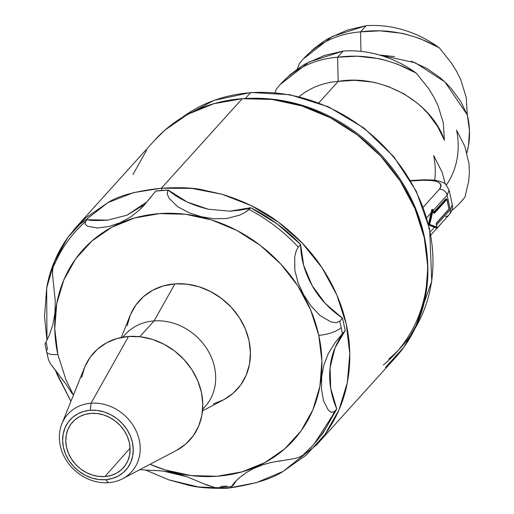 <?xml version="1.0" encoding="UTF-8"?>
<svg xmlns="http://www.w3.org/2000/svg" width="514" height="514" viewBox="0 0 514 514"><rect width="100%" height="100%" fill="white"/><g stroke="black" fill="none" stroke-linecap="round" stroke-linejoin="round"><path stroke-width="0.77" d="M176.739 450.264L185.83 443.961L193.225 435.833L198.642 426.196L201.867 415.415L202.786 403.908L201.353 392.118L197.633 380.495L191.767 369.482L183.98 359.511L174.561 350.966L163.889 344.162L152.362 339.375L140.425 336.779L128.539 336.484A64.873 56.045 -137.9 0 0 84.489 367.626L61.873 423.825A42.951 37.111 42.1 0 1 91.036 403.207L128.539 336.484L117.16 338.488L106.732 342.729L97.641 349.032L90.246 357.159L84.829 366.797L81.604 377.578M122.628 478.714L176.251 450.527A64.873 56.045 -137.9 0 0 197.755 380.778A64.873 56.045 -137.9 0 0 128.539 336.484L91.036 403.207A42.951 37.111 42.1 0 1 136.865 432.531A42.951 37.111 42.1 0 1 122.628 478.714A42.951 37.111 42.1 0 1 108.512 482.678A42.951 37.111 -137.9 0 0 139.249 440.042A42.951 37.111 -137.9 0 0 91.036 403.207L90.31 410.268A37.516 32.414 42.1 0 1 132.419 442.438A37.516 32.414 42.1 0 1 105.569 479.678L98.694 479.504L91.794 478.007L85.125 475.238L78.957 471.306L73.508 466.359L69.004 460.595L65.612 454.228L63.46 447.508L62.631 440.684L63.164 434.028L65.034 427.796L68.163 422.225L72.435 417.522L77.698 413.879L83.731 411.425L90.31 410.268L97.185 410.442L104.085 411.939L110.748 414.708L116.922 418.64L122.371 423.587L126.874 429.351L130.267 435.718L132.419 442.438L133.242 449.262L132.715 455.912L130.845 462.15L127.716 467.721L123.437 472.424L118.181 476.067L112.148 478.515L105.569 479.678L108.512 482.678L105.569 479.678A37.516 32.414 42.1 0 1 63.46 447.508A37.516 32.414 42.1 0 1 90.31 410.268L91.036 403.207A42.951 37.111 -137.9 0 0 60.299 445.844A42.951 37.111 -137.9 0 0 108.512 482.678A42.951 37.111 42.1 0 1 69.287 464.495A42.951 37.111 42.1 0 1 61.873 423.825M202.644 409.369L204.97 406.799A53.829 46.504 -137.9 0 0 207.881 350.445A53.829 46.504 -137.9 0 0 154.084 320.909L139.808 336.709L154.084 320.909L174.901 283.869A65.998 57.022 -137.9 0 0 130.087 315.557L121.259 337.486M104.888 476.574L130.061 448.189L104.888 476.574A34.155 29.51 42.1 0 1 70.656 457.685A34.155 29.51 42.1 0 1 72.802 421.846A34.155 29.51 42.1 0 1 90.991 413.372A34.155 29.51 42.1 0 1 125.043 431.966A34.155 29.51 42.1 0 1 123.488 467.644A34.155 29.51 42.1 0 1 104.888 476.574L110.876 475.514L116.37 473.285L121.156 469.963L125.05 465.684L127.902 460.615L129.599 454.935L130.087 448.876L129.335 442.67L127.376 436.547L124.285 430.751L120.18 425.502L115.226 420.998L109.604 417.419L103.532 414.894L97.249 413.532L90.991 413.372L85.003 414.432L79.509 416.661L74.723 419.977L70.829 424.256L67.976 429.331L66.274 435.011L65.792 441.07L66.544 447.276L68.503 453.399L71.594 459.195L75.699 464.444L80.653 468.948L86.275 472.527L92.347 475.052L98.63 476.414L104.888 476.574M46.504 351.756A17.817 5.712 -12.4 0 0 57.87 354.506A17.817 5.712 167.6 0 1 46.504 351.756A17.817 5.712 167.6 0 1 47.513 349.051A159.764 138.028 42.1 0 1 46.279 342.857M236.96 479.935L232.951 485.486L231.641 486.263L234.294 482.672L239.723 477.461L246.598 472.411L252.682 468.922L262.609 464.797L271.61 462.382L281.184 460.698M203.827 483.815L214.672 487.51M139.821 469.674L149.908 470.349M163.124 471.042L187.18 476.78M122.981 337.165A53.829 46.504 42.1 0 1 154.084 320.909A53.829 46.504 42.1 0 1 208.812 352.077A53.829 46.504 42.1 0 1 202.664 409.15M73.438 395.086L66.01 379.942L57.87 354.506A141.948 122.634 42.1 0 1 159.456 213.612A141.948 122.634 42.1 0 1 318.783 335.34A17.817 5.712 -12.4 0 0 341.174 327.482A159.764 138.028 -137.9 0 0 339.683 321.308L336.143 322.721L330.862 321.892L319.984 315.474L310.912 305.849L303.697 294.85L298.191 283.047L294.83 270.345L294.702 257.039L296.122 251.083L298.261 247.067A159.764 138.028 -137.9 0 0 249.046 209.461L245.416 212.269L239.768 215.103L226.873 218.482L214.023 218.758L201.449 216.747L189.139 212.822L177.638 206.718L169.01 198.218L167.178 193.662L168.014 190.148A159.764 138.028 -137.9 0 0 161.846 190.469A159.764 138.028 -137.9 0 0 155.729 191.047L148.784 199.728L139.936 209.539L130.453 217.146L120.135 222.723L108.923 226.481L97.339 227.991L87.573 226.269L85.086 224.072L85.639 221.463A159.764 138.028 -137.9 0 0 76.323 230.587M54.259 264.986A159.764 138.028 42.1 0 1 75.796 231.165C66.396 241.599 58.924 253.344 53.398 266.4L52.73 268.906L52.569 274.855L55.274 300.915L54.959 313.142L52.82 324.835L49.196 335.417L45.007 344.078L48.4 359.453L50.076 363.212L65.824 383.907L72.288 393.808M316.971 444.456L395.574 357.448A162.18 140.116 -137.9 0 0 404.338 187.668A162.18 140.116 -137.9 0 0 242.248 98.694L161.357 188.233C179.174 187.205 192.654 187.694 201.796 189.692L222.003 194.253C244.124 201.096 262.937 210.406 278.44 222.189C296.392 235.63 310.931 250.832 322.072 267.807C333.894 285.726 341.958 304.506 346.263 324.141C350.593 343.782 350.946 363.276 347.323 382.634C343.937 400.952 336.529 418.197 325.092 434.369L316.508 444.963L282.957 471.473C272.099 478.842 253.556 484.445 227.329 488.3L198.173 486.931L168.875 479.851L146.169 470.291M385.474 367.394L403.959 347.072L417.496 322.978L425.566 296.025L427.86 267.261L424.288 237.776L414.991 208.723L400.316 181.198L380.842 156.269L357.307 134.899L330.618 117.899L301.802 105.923L271.964 99.44L242.248 98.694L213.805 103.712L187.719 114.307L165 130.061L154.444 140.508M146.516 150.377L132.978 174.477M314.234 443.878L323.145 432.936L336.773 408.951L330.688 388.276L330.104 367.407L335.057 347.734L345.228 330.547L342.51 318.185L325.343 303.543L312.107 285.553C319.059 298.043 329.191 308.92 342.51 318.185L339.683 321.308L336.098 322.721L330.862 321.892L319.984 315.474L310.912 305.849L303.697 294.85L298.191 283.047L294.83 270.345L294.702 257.039L296.122 251.083L298.261 247.067L300.606 244.465C300.851 258.638 304.68 272.33 312.107 285.553L303.678 265.417L300.606 244.465L277.187 223.918L250.62 207.72L229.874 211.17L208.26 209.224L187.212 202.015L168.136 190.019L155.851 190.919L144.196 205.144L139.936 209.539L130.453 217.146L120.135 222.723L108.923 226.481L97.339 227.991L87.573 226.269L85.086 224.072L85.639 221.463L87.213 219.722L77.164 229.649M75.828 227.529L67.649 237.674C56.765 253.229 49.768 270.017 46.665 288.033L46.986 340.191L44.532 316.618L46.665 288.033L54.471 261.375L67.649 237.674L85.697 217.84L107.921 202.632C118.316 195.776 136.126 190.983 161.357 188.233L161.846 190.469L161.357 188.233L242.248 98.694A162.18 140.116 -137.9 0 0 154.894 140.007L75.828 227.529L107.921 202.632L133.467 192.634L161.357 188.233L191.626 188.362L222.003 194.253L251.314 205.671L278.44 222.189L302.335 243.173L322.072 267.807L336.908 295.145L346.263 324.141L349.777 353.683L347.323 382.634L338.983 409.876L325.092 434.369L306.171 455.166L282.957 471.473L256.332 482.659L227.329 488.3C210.175 488.589 197.19 487.555 188.368 485.197L168.875 479.851M143.316 205.24L126.939 215.199L107.818 220.133L87.213 219.722L76.708 230.163M227.072 487.144L227.329 488.3L227.072 487.144M70.932 401.312L57.401 375.162L55.782 371.14L70.932 401.312M312.358 445.953A159.764 138.028 -137.9 0 0 334.421 411.547L331.626 412.421L328.375 410.249L323.499 400.74L321.456 388.841L321.7 376.704L323.916 364.927L328.375 353.42L335.359 342.234L342.401 333.676A159.764 138.028 -137.9 0 0 341.174 327.482A17.817 5.712 167.6 0 1 318.783 335.34A141.948 122.634 42.1 0 1 150.049 464.296L165.078 469.912L191.195 475.585L217.197 476.24L242.094 471.846L264.922 462.574L284.807 448.786L300.992 431.002L312.84 409.915L319.901 386.322L321.912 361.143L318.783 335.34L310.642 309.91L297.805 285.823L280.76 264.003L260.161 245.294L236.8 230.42L211.575 219.941L185.464 214.261L159.456 213.612L134.559 218L111.731 227.272L91.845 241.066L75.667 258.844L63.813 279.937L56.752 303.523L54.747 328.703L57.87 354.506M149.812 470.349L158.755 470.67L168.277 471.724L179.135 474.126L187.16 476.774L206.069 484.76L214.64 487.503L217.101 487.709L231.641 486.655L231.641 486.263M239.453 477.686L246.495 472.475L253.646 468.447L263.759 464.431L272.124 462.272L293.815 458.732L299.399 457.235L303.042 455.07A159.764 138.028 42.1 0 0 312.891 445.368L314.69 443.376M202.516 410.898L223.442 399.892A65.998 57.022 -137.9 0 0 245.319 328.934A65.998 57.022 -137.9 0 0 174.901 283.869L154.084 320.909A53.829 46.504 -137.9 0 0 125.088 334.627L122.762 337.197M213.329 403.94L223.943 399.629L233.189 393.216L240.713 384.947L246.219 375.143L249.502 364.175L250.434 352.469L248.982 340.467L245.197 328.645L239.228 317.446L231.3 307.301L221.727 298.602L210.862 291.682L199.136 286.812L186.993 284.171L174.901 283.869L163.33 285.912L152.716 290.224L143.464 296.636L135.947 304.905L130.434 314.709L127.151 325.677M341.174 327.482A159.764 138.028 42.1 0 1 342.401 333.676L345.228 330.547L342.51 318.185L339.683 321.308A159.764 138.028 42.1 0 1 341.174 327.482M77.595 229.173L75.796 231.165A159.764 138.028 42.1 0 1 85.639 221.463L87.213 219.722C90.066 220.609 96.934 220.744 107.818 220.133L126.939 215.199L147.107 201.777M52.833 324.784L49.196 335.417L45.026 344.097M55.223 309.903L54.272 318.166M53.475 266.22L52.724 268.95L52.569 274.855L55.281 301.05M48.374 359.357L50.076 363.212L57.703 373.53M60.042 376.415L65.824 383.907M229.874 211.17C241.194 210.149 248.114 208.999 250.62 207.72L245.371 212.295L239.768 215.103L226.873 218.482L214.023 218.758L201.449 216.747L189.139 212.822L177.638 206.718L169.01 198.218L167.178 193.662L168.136 190.019C178.409 198.732 191.78 205.137 208.26 209.224L229.874 211.17M330.104 367.407C328.671 381.452 330.894 395.305 336.773 408.951L334.421 411.547L331.594 412.414L328.375 410.249L323.499 400.74L321.456 388.841L321.7 376.704L323.916 364.927L328.375 353.42L335.359 342.234L345.228 330.547C336.432 341.868 331.395 354.152 330.104 367.407M231.923 486.501L231.647 486.257L234.892 482.016M314.221 443.89L336.773 408.951L334.421 411.547A159.764 138.028 42.1 0 1 312.891 445.368L302.656 455.455M226.835 486.064A159.764 138.028 42.1 0 1 220.667 486.385M249.046 209.461A159.764 138.028 42.1 0 1 298.261 247.067L300.606 244.465C286.041 229.321 269.381 217.075 250.62 207.72L249.046 209.461M161.846 190.469A159.764 138.028 42.1 0 1 168.014 190.148L155.729 191.047A159.764 138.028 42.1 0 1 161.846 190.469M436.881 226.854L436.412 224.515L436.906 227.021L429.685 224.477A0.687 0.63 109.4 0 1 429.505 224.971L436.72 227.522A0.687 0.63 -70.6 0 0 436.906 227.021A0.687 0.63 109.4 0 1 436.72 227.522A0.687 0.341 31.1 0 0 436.861 227.426A0.687 0.341 31.1 0 0 436.874 227.239M383.367 364.972A159.417 137.733 -137.9 0 0 424.082 235.386A159.417 137.733 42.1 0 1 427.083 254.995M446.332 198.886L446.126 198.886A0.687 0.598 42.1 0 1 446.897 199.477A0.687 0.598 -137.9 0 0 446.615 199.04L434.169 212.809A0.687 0.598 42.1 0 1 434.452 213.252L446.936 199.374L449.005 209.05L436.559 222.825A0.687 0.598 42.1 0 1 436.476 223.288L448.915 209.519A0.687 0.598 -137.9 0 0 449.005 209.05L436.559 222.825L436.373 224.618L436.906 227.021L429.685 224.477L433.18 210.085A0.687 0.405 -166.4 0 0 432.827 209.796L429.331 224.194A0.687 0.405 13.6 0 1 429.685 224.477L433.18 210.085L433.745 212.385L433.193 210.065M436.328 223.423L436.328 223.423A0.687 0.598 -137.9 0 0 436.437 223.333L436.861 227.426A0.687 0.341 -148.9 0 1 436.72 227.522L429.505 224.971A0.687 0.63 109.4 0 1 429.055 225.209L434.459 227.246L429.055 225.209A0.687 0.63 -70.6 0 0 429.685 224.477A0.687 0.405 -166.4 0 0 429.331 224.194L432.827 209.796A0.687 0.405 -166.4 0 0 432.306 209.706L432.537 209.449L432.306 209.706A0.687 0.405 13.6 0 1 433.18 210.085L433.707 212.488L434.452 213.252L446.897 199.477L449.005 209.05A0.687 0.598 42.1 0 1 448.883 209.564A0.687 0.598 -137.9 0 0 448.915 209.519L436.476 223.288A0.687 0.598 -137.9 0 0 436.559 222.825A1.381 0.533 85.8 0 0 436.373 224.618M432.447 209.455L431.747 209.744L432.306 209.706L428.817 224.104A0.687 0.405 13.6 0 1 429.331 224.194A0.687 0.405 -166.4 0 0 428.817 224.104L428.817 224.785L428.817 224.104L428.464 224.451M448.985 208.883L446.91 199.458M177.124 121.394A159.417 137.733 42.1 0 1 250.498 92.738L245.294 98.502L250.498 92.738A159.417 137.733 -137.9 0 0 181.853 117.68M415.061 328.375A159.417 137.733 -137.9 0 0 429.441 229.456A159.417 137.733 -137.9 0 0 250.498 92.738A159.417 137.733 42.1 0 1 429.441 229.456A3.45 1.105 -12.4 0 0 429.633 228.929A3.45 1.105 167.6 0 1 429.441 229.456A159.417 137.733 42.1 0 1 388.725 359.042M433.688 212.321L433.707 212.488A1.381 0.533 85.8 0 0 434.452 213.252A0.687 0.598 -137.9 0 0 433.829 212.661A0.687 0.598 42.1 0 1 434.169 212.809L446.615 199.04A0.687 0.598 -137.9 0 0 446.126 198.886L433.784 212.539L446.126 198.886L446.64 199.059M449.018 209.243L446.827 199.284M461.334 201.437L465.029 196.99L468.736 180.96L469.353 172.518L469.012 163.927L464.971 146.657L456.586 130.177A84.887 73.335 42.1 0 1 446.364 185.046A84.887 73.335 -137.9 0 0 456.586 130.177L464.971 146.657L469.012 163.927L469.353 172.518L468.736 180.96L465.029 196.99A106.449 91.967 42.1 0 1 461.064 201.739A106.449 91.967 42.1 0 1 451.838 210.444A106.449 91.967 -137.9 0 0 465.029 196.99L461.064 201.739M428.663 228.422A3.45 1.105 167.6 0 1 429.241 228.569M394.54 56.611L379.287 54.959L415.273 62.753L444.861 81.887L467.322 114.937L466.217 97.377L460.743 79.715L456.503 71.202L451.401 62.978L439.155 47.693A106.449 91.967 -137.9 0 0 366.109 25.7L360.52 31.881L380.013 30.834L400.335 33.108C403.169 33.359 409.864 35.26 420.413 38.813L439.155 47.693C413.609 33.558 387.395 28.289 360.52 31.881M411.245 61.179L426.787 68.426L440.28 77.8L446.088 83.082L451.433 88.768L460.647 101.322L467.322 114.937A84.887 73.335 -137.9 0 1 466.918 152.754L468.479 145.783L469.468 130.524L467.322 114.93L466.217 97.377L460.743 79.715L456.503 71.208L451.401 62.978L439.155 47.693A106.449 91.967 42.1 0 0 366.109 25.7L332.192 36.513L303.266 59.001A106.449 91.967 42.1 0 1 360.513 31.887L366.103 25.706L347.342 30.095L329.281 38.087C326.731 39.135 321.289 42.938 312.962 49.492L303.774 58.442M360.513 31.887L360.995 51.387L360.513 31.887A106.449 91.967 -137.9 0 0 299.309 63.742L297.233 69.242L299.309 63.742A106.449 91.967 42.1 0 1 303.266 59.001M424.127 179.772A6.945 2.654 86.8 0 0 423.17 180.273L410.77 180.967L423.17 180.273A6.945 2.654 -93.2 0 1 424.089 179.772A6.945 2.654 -93.2 0 1 425.078 180.196M440.954 223.828A106.449 91.967 42.1 0 1 438.146 227.111A106.449 91.967 42.1 0 1 435.159 230.233A106.449 91.967 -137.9 0 0 440.954 223.828M280.85 83.814L290.037 74.871C298.364 68.311 303.806 64.513 306.357 63.46L324.418 55.467L343.179 51.079A106.449 91.967 42.1 0 1 416.231 73.065C390.685 58.937 364.471 53.662 337.595 57.253L343.179 51.079L309.267 61.886L280.342 84.373A106.449 91.967 42.1 0 1 337.595 57.26L357.089 56.206L377.411 58.48C380.244 58.731 386.939 60.633 397.495 64.186L416.231 73.065A106.449 91.967 -137.9 0 0 343.185 51.072L337.595 57.253L338.193 81.398L337.595 57.266M337.595 57.26A106.449 91.967 -137.9 0 0 276.384 89.115L274.996 92.681L276.384 89.115A106.449 91.967 42.1 0 1 280.342 84.373M443.28 122.692L444.411 140.238L443.28 122.692L437.806 105.055L443.28 122.692M433.565 96.555L437.806 105.055L433.565 96.555L428.47 88.337L433.565 96.555M416.231 73.065L428.47 88.337L416.231 73.065M253.633 98.296A159.417 137.733 42.1 0 1 424.082 235.386A159.417 137.733 -137.9 0 0 300.876 104.927M434.459 227.246L430.257 231.904L434.459 227.246L435.711 227.792L434.459 227.246M431.747 209.744L431.265 212.712L426.736 217.724L431.265 212.712L428.496 224.13L431.747 209.744L432.306 209.706L428.496 224.123M449.088 190.026L447.096 195.185L450.296 209.718L452.301 204.649L449.088 190.032L445.792 184.487C445.24 183.093 441.532 181.628 434.658 180.093L424.089 179.772L410.519 180.53M444.372 140.245C432.081 102.736 382.647 73.508 338.193 81.398A84.887 73.335 -137.9 0 0 299.161 96.696A84.887 73.335 42.1 0 1 338.186 81.405L318.834 102.832L338.186 81.405L354.506 80.287L371.526 81.97C372.406 81.777 377.996 83.307 388.295 86.545L403.831 93.779L417.323 103.147L423.131 108.415L428.477 114.102L437.69 126.643L444.411 140.238M433.668 155.581A84.887 73.335 42.1 0 1 434.748 180.106A84.887 73.335 -137.9 0 0 433.668 155.581L442.104 172.177L433.681 155.575M445.349 184.108L442.104 172.177L445.349 184.108M432.839 209.802L431.921 209.481M436.437 223.333A0.687 0.598 -137.9 0 0 436.476 223.288A0.687 0.598 42.1 0 1 436.45 223.32L448.883 209.564A0.687 0.598 -137.9 0 1 448.844 209.603M449.12 190.186L447.096 195.185L433.321 210.438L447.096 195.185A6.945 6.001 -137.9 0 0 439.419 189.223C443.441 183.061 438.024 180.073 423.17 180.273L432.261 180.517L435.827 181.23L438.545 182.303L440.305 183.704L441.057 185.361L440.755 187.231L439.419 189.223L423.202 207.174L439.419 189.223A6.945 6.001 42.1 0 1 447.096 195.185L450.296 209.718A6.945 6.001 42.1 0 1 449.088 214.82A6.945 6.001 42.1 0 1 445.439 216.606M435.75 227.798L429.055 225.209L436.277 227.753A0.687 0.63 -70.6 0 0 436.72 227.522A0.687 0.63 109.4 0 1 436.277 227.753L435.827 227.753M445.805 198.905L433.726 212.282L445.805 198.905M452.339 204.835L450.296 209.718L436.514 224.971L450.296 209.718A6.945 6.001 -137.9 0 1 449.069 214.846C451.999 211.228 453.078 207.836 452.307 204.675M436.277 227.753L435.711 227.792M144.858 204.405L144.196 205.144M432.994 209.609L433.591 212.706M181.699 117.77L213.914 100.365L250.813 92.501L289.883 94.704L328.459 106.816L363.918 127.986L393.872 156.776L416.282 191.214L429.64 228.948L431.728 281.293L414.984 328.53M446.936 199.374L446.685 198.976M449.056 209.172L448.883 209.558M436.322 227.76L436.861 227.426M446.216 198.834L445.895 198.86M449.069 214.846L430.848 235.014"/></g></svg>
